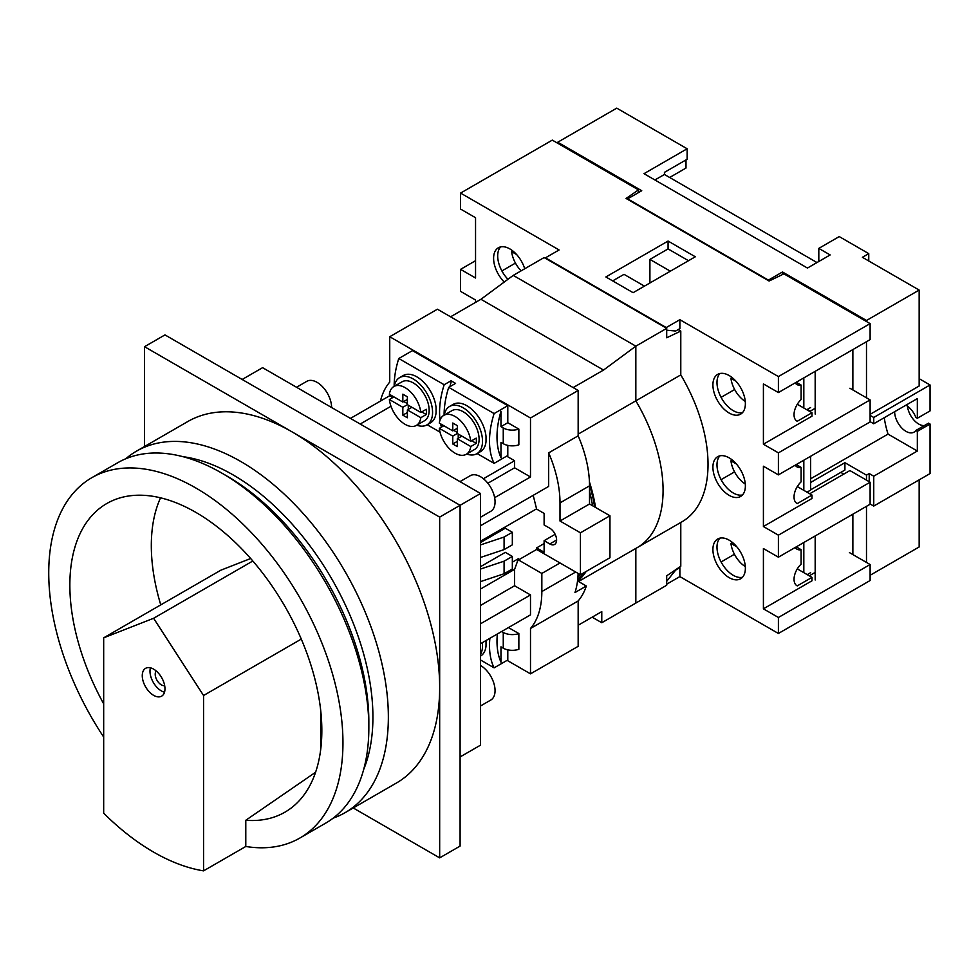 <?xml version="1.0" encoding="UTF-8"?>
<svg xmlns="http://www.w3.org/2000/svg" width="979" height="979" viewBox="0 0 979 979"><rect width="100%" height="100%" fill="white"/><g stroke="black" fill="none" stroke-linecap="round" stroke-linejoin="round"><path stroke-width="1.47" d="M680.784 522.468L680.784 566.254L666.699 575.799L666.699 585.246L635.836 603.064L635.836 548.424L635.836 603.064L601.779 622.73L592.16 617.174M666.699 330.596L667.384 330.278M678.19 329.58L680.784 331.073L680.784 374.896L635.836 400.839L635.836 346.162L513.241 275.393L544.116 257.563L666.699 328.344L666.699 337.779L680.784 331.073M635.836 548.387A125.214 72.287 -120 0 0 637.145 547.665L682.094 521.709A125.214 72.287 -120 0 0 680.784 374.896M666.699 328.344L635.836 346.162L603.529 370.062L573.168 387.586M578.516 581.514L637.145 547.665A125.214 72.287 -120 0 0 635.836 400.839L635.836 346.162L513.241 275.393L480.934 299.28L450.585 316.804M504.258 282.038A22.958 13.253 60 0 1 498.36 247.773A22.958 13.253 60 0 1 509.839 248.911A22.958 13.253 60 0 1 524.72 268.76M500.587 246.916A22.958 13.253 -120 0 0 507.966 279.296M729.135 577.634A22.958 13.253 60 0 1 714.144 557.406A22.958 13.253 60 0 1 717.656 539.013A22.958 13.253 60 0 1 729.135 540.151A22.958 13.253 60 0 1 744.138 560.38A22.958 13.253 60 0 1 740.614 578.773A22.958 13.253 60 0 1 729.135 577.634M742.474 577.28A22.958 13.253 60 0 1 733.222 575.285A22.958 13.253 60 0 1 718.843 556.929A22.958 13.253 60 0 1 719.883 538.156M729.135 495.325A22.958 13.253 60 0 1 714.144 475.096A22.958 13.253 60 0 1 717.656 456.703A22.958 13.253 60 0 1 729.135 457.842A22.958 13.253 60 0 1 744.138 478.07A22.958 13.253 60 0 1 740.614 496.463A22.958 13.253 60 0 1 729.135 495.325M742.474 494.97A22.958 13.253 60 0 1 733.222 492.963A22.958 13.253 60 0 1 718.843 474.607A22.958 13.253 60 0 1 719.883 455.835M729.135 413.016A22.958 13.253 60 0 1 714.144 392.787A22.958 13.253 60 0 1 717.656 374.394A22.958 13.253 60 0 1 729.135 375.532A22.958 13.253 60 0 1 744.138 395.761A22.958 13.253 60 0 1 740.614 414.154A22.958 13.253 60 0 1 729.135 413.016M742.474 412.648A22.958 13.253 60 0 1 733.222 410.654A22.958 13.253 60 0 1 718.843 392.298A22.958 13.253 60 0 1 719.883 373.525M809.731 493.759L849.907 470.556L870.111 482.219L870.111 504.234L778.403 557.186L763.412 548.546L763.412 608.828L811.995 580.78L811.995 577.377L797.298 568.885M849.907 388.247L870.111 399.909L870.111 421.925L778.403 474.876L763.412 466.224L763.412 526.518L811.995 498.47L811.995 495.068L797.298 486.575M870.111 323.621L778.403 376.572L679.867 319.692L666.246 327.549L545.474 257.82L559.095 249.963L460.571 193.083L552.291 140.119L638.504 189.902L626.07 198.456L769.09 281.022L783.91 273.851L870.111 323.621L870.111 339.615L778.403 392.567L763.412 383.915L763.412 444.209L811.995 416.161L811.995 412.746L797.298 404.266M811.995 577.377L797.236 585.895A14.122 8.15 -60 0 1 796.967 585.748A14.122 8.15 -60 0 1 801.103 564.185L801.103 549.672A14.122 8.15 -60 0 1 796.967 549.195A14.122 8.15 -60 0 1 795.217 547.481M811.995 495.068L797.236 503.585A14.122 8.15 -60 0 1 796.967 503.439A14.122 8.15 -60 0 1 801.103 481.864L801.103 467.362A14.122 8.15 -60 0 1 796.967 466.873A14.122 8.15 -60 0 1 795.217 465.172M811.995 412.746L797.236 421.276A14.122 8.15 -60 0 1 796.967 421.129A14.122 8.15 -60 0 1 801.103 399.554L801.103 385.053A14.122 8.15 -60 0 1 796.967 384.563A14.122 8.15 -60 0 1 795.217 382.85M849.454 552.609L870.111 564.528L870.111 580.523L778.403 633.474L679.867 576.594L666.699 584.194M668.07 241.054L605.866 276.959L633.107 292.684L695.31 256.779L668.07 241.054L668.07 248.911L688.494 260.708M843.788 474.093L840.826 472.392M638.504 192.582L638.504 189.902M475.549 260.708L460.571 269.36L475.549 278.012L475.549 217.717L460.571 209.065L460.571 193.083M475.549 302.389L475.549 300.027L460.571 291.375L460.571 269.36M778.403 392.567L778.403 376.572M870.111 399.909L778.403 452.861L778.403 474.876M870.111 482.219L778.403 535.17L778.403 557.186M870.111 564.528L778.403 617.48L778.403 633.474M666.699 330.217L675.681 331.024L679.867 328.601L679.867 319.692M679.23 567.306L679.867 567.673L675.681 570.096L666.699 581.269M679.867 576.594L679.867 567.673M763.412 608.828L778.403 617.48M763.412 526.518L778.403 535.17M763.412 444.209L778.403 452.861M815.177 572.397L809.278 575.799M815.177 408.292L809.731 411.437M649.909 282.992L649.909 259.398L668.07 248.911M649.909 259.398L670.334 271.195M612.67 280.9L624.027 274.34L644.451 286.137M721.082 397.352L734.654 389.507M721.082 479.661L734.544 471.89M721.082 561.97L734.434 554.261M501.884 270.938L515.456 263.094M801.103 549.672L796.257 546.882M801.103 467.362L796.257 464.572M801.103 385.053L796.257 382.251M136.448 451.184L187.76 421.557A208.686 120.49 60 0 1 292.097 431.898A208.686 120.49 60 0 1 439.669 687.478A208.686 120.49 60 0 1 396.446 783.016L345.134 812.643A208.686 120.49 -120 0 0 377.123 645.418A208.686 120.49 -120 0 0 240.797 461.513A208.686 120.49 -120 0 0 136.448 451.184A208.686 120.49 -120 0 0 125.777 458.759M333.239 818.101A208.686 120.49 -120 0 0 345.134 812.643M363.637 769.592A197.77 114.188 -120 0 0 233.075 474.888A197.77 114.188 -120 0 0 182.987 456.679M353.223 807.969L439.669 857.873L460.093 846.076L460.093 505.299L164.974 334.904L144.537 346.701L144.537 446.51M439.669 857.873L439.669 517.096L144.537 346.701M439.669 517.096L480.53 493.502L262.592 367.676L242.156 379.473M480.53 656.089A27.29 15.762 -120 0 0 486.025 646.067L486.025 641.012A27.29 15.762 -120 0 0 485.976 640.56M480.53 654.4A27.29 15.762 -120 0 0 482.341 642.665M466.714 454.023A27.29 15.762 -120 0 0 476.859 453.73L480.493 451.637A27.29 15.762 -120 0 0 486.025 441.59L486.025 436.536A27.29 15.762 -120 0 0 466.848 405.722A27.29 15.762 -120 0 0 453.204 404.364L449.569 406.456A27.29 15.762 -120 0 0 444.233 415.096M476.859 453.73A27.29 15.762 -120 0 0 481.044 431.861A27.29 15.762 -120 0 0 463.214 407.815A27.29 15.762 -120 0 0 449.569 406.456M452.775 430.882L452.775 423.014L457.315 425.645L457.315 433.501L452.775 436.12L439.314 428.349A22.468 12.972 -120 0 0 455.039 453.167A22.468 12.972 -120 0 0 466.285 454.28L474.448 449.557A22.468 12.972 -120 0 0 477.899 431.555A22.468 12.972 -120 0 0 463.214 411.743A22.468 12.972 -120 0 0 451.98 410.629L443.805 415.353A22.468 12.972 -120 0 0 439.314 423.112L452.775 430.882L457.315 428.264M457.315 433.501L470.777 441.272A22.468 12.972 -120 0 0 455.039 416.467A22.468 12.972 -120 0 0 443.805 415.353M470.777 441.272L476.222 438.127A22.468 12.972 -120 0 1 476.222 443.377L470.777 446.522L457.315 438.751L457.315 446.608L452.775 443.989L457.315 441.37M466.285 454.28A22.468 12.972 -120 0 0 470.777 446.522M416.773 425.192A27.29 15.762 -120 0 0 426.917 424.898L430.552 422.793A27.29 15.762 -120 0 0 436.071 412.759L436.071 407.705A27.29 15.762 -120 0 0 416.907 376.878A27.29 15.762 -120 0 0 403.262 375.532L399.628 377.625A27.29 15.762 -120 0 0 394.292 386.264M426.917 424.898A27.29 15.762 -120 0 0 431.103 403.03A27.29 15.762 -120 0 0 413.273 378.983A27.29 15.762 -120 0 0 399.628 377.625M402.834 402.051L402.834 394.182L407.374 396.801L407.374 404.67L402.834 407.288L389.373 399.518A22.468 12.972 -120 0 0 405.098 424.335A22.468 12.972 -120 0 0 416.332 425.437L424.507 420.725A22.468 12.972 -120 0 0 427.958 402.712A22.468 12.972 -120 0 0 413.273 382.911A22.468 12.972 -120 0 0 402.039 381.798L393.864 386.521A22.468 12.972 -120 0 0 389.373 394.28L402.834 402.051L407.374 399.42M407.374 404.67L420.823 412.44A22.468 12.972 -120 0 0 405.098 387.635A22.468 12.972 -120 0 0 393.864 386.521M420.823 412.44L426.281 409.295A22.468 12.972 -120 0 1 426.281 414.533L420.823 417.678L407.374 409.907L407.374 417.776L402.834 415.157L407.374 412.538M416.332 425.437A22.468 12.972 -120 0 0 420.823 417.678M452.775 436.12L452.775 443.989M453.681 430.356L457.315 432.461M439.314 428.349L443.854 425.73M402.834 407.288L402.834 415.157M403.74 401.525L407.374 403.617M389.373 399.518L393.913 396.899M497.356 633.988A74.551 43.039 -60 0 0 500.979 662.183L500.979 646.85L503.255 648.159L503.255 632.422L501.664 631.504M451.038 380.77L444.172 384.735L398.771 358.51L412.44 350.629L507.795 405.673L494.114 413.566L448.712 387.354L455.578 383.389L451.038 380.77L451.038 382.459A74.551 43.039 -60 0 0 449.875 386.681M500.979 457.719L500.979 442.373L503.255 443.683L503.255 427.958L500.979 426.648L500.979 411.302A74.551 43.039 -60 0 0 500.979 457.719M350.445 418.4L389.74 395.712L392.848 397.511M506.657 456.141L514.599 460.717L514.599 467.803L530.496 476.969L530.496 417.996L389.74 336.727L389.74 382.091A96.321 55.607 -120 0 0 380.427 401.084M494.114 413.566A74.551 43.039 120 0 0 494.114 463.373L507.795 455.48L507.795 445.372M500.979 426.648L507.795 422.708L507.795 405.673M507.795 422.708L518.858 429.096L518.858 444.833A12.837 7.416 180 0 1 503.255 443.683M518.858 429.096A12.837 7.416 180 0 1 503.255 427.958M507.11 660.348L530.496 673.846L530.496 628.481A96.321 55.607 -120 0 0 541.84 591.561L541.84 573.449L560 562.962L580.437 574.759L580.437 532.809L560 521.012L560 502.9A96.321 55.607 -120 0 0 548.656 452.873L548.656 486.416L480.53 525.747M512.335 562.179L518.466 558.63L518.466 559.939L541.84 573.449M518.466 558.63L514.599 569.35L514.599 585.76L530.496 594.938L530.496 614.861L480.53 643.705M489.867 638.32A74.551 43.039 120 0 0 494.114 667.849L507.795 659.956L507.795 649.848M508.468 627.576L518.858 633.572L518.858 649.297A12.837 7.416 180 0 1 503.255 648.159M518.858 633.572A12.837 7.416 180 0 1 503.255 632.422M480.53 542.525L505.299 528.219L512.335 532.282L512.335 544.838L504.087 549.598L504.087 537.043L480.53 544.899M512.335 532.282L504.087 537.043M504.087 549.598L480.53 557.455M580.437 574.759L609.954 557.712L609.954 515.774L589.517 503.977L589.517 485.853A96.321 55.607 -120 0 0 578.161 435.826L578.161 390.474L437.417 309.205L389.74 336.727M577.537 580.939L586.323 586.017L574.967 592.564A96.321 55.607 -120 0 0 578.124 573.413M530.496 673.846L578.161 646.324L578.161 600.959A96.321 55.607 -120 0 0 586.323 586.017M533.188 495.337L536.627 509.092L544.116 513.412L544.116 524.952L549.794 528.219A9.631 5.556 60 0 1 556.084 536.712A9.631 5.556 60 0 1 554.603 544.434A9.631 5.556 60 0 1 549.794 543.957L544.116 540.677L544.116 552.205L536.627 547.885L536.627 549.464L560 562.962M580.437 532.809L609.954 515.774M560 521.012L589.517 503.977M548.656 452.873L578.161 435.826M530.496 417.996L578.161 390.474M530.496 628.481L578.161 600.959M494.64 497.675L530.496 476.969M360.211 424.029L390.988 406.261M483.418 478.731L514.599 460.717M480.53 623.782L530.496 594.938M480.53 605.438L514.599 585.76M480.53 589.015L514.599 569.35M480.53 566.67L505.299 552.364L512.335 556.427L504.087 561.187L480.53 569.044M536.627 547.885L544.116 543.565M480.53 541.203L536.627 508.823M536.627 549.464L518.466 559.939M487.86 483.247L514.599 467.803M544.116 540.677L555.142 534.314M504.087 561.187L504.087 573.743L512.335 568.983L512.335 556.427M504.087 573.743L480.53 581.599M494.114 667.849L480.53 659.993M398.771 358.51A74.551 43.039 120 0 0 394.158 386.35M494.114 463.373L477.14 453.571M440.024 432.143L427.199 424.739M444.172 384.735A74.551 43.039 120 0 0 440.036 420.126M440.623 423.87A74.551 43.039 120 0 0 441.394 427.15M448.712 387.354A74.551 43.039 120 0 0 444.099 415.182M458.221 438.225L458.221 434.027M471.682 440.746L476.222 443.377M461.855 436.12L457.315 438.751M421.741 411.914L426.281 414.533M411.914 407.288L407.374 409.907M408.28 409.381L408.28 405.196M164.521 692.202A16.056 9.264 60 0 1 161.339 690.893A16.056 9.264 60 0 1 150.436 667.825M153.617 695.347A16.056 9.264 60 0 1 143.13 681.2A16.056 9.264 60 0 1 145.59 668.339A16.056 9.264 60 0 1 153.617 669.134A16.056 9.264 60 0 1 164.105 683.281A16.056 9.264 60 0 1 161.645 696.142A16.056 9.264 60 0 1 153.617 695.347M164.668 685.655A8.664 5.005 60 0 1 161.339 684.859A8.664 5.005 60 0 1 155.955 678.055A8.664 5.005 60 0 1 156.199 670.97M203.559 870.857L203.559 695.506L153.617 618.275L103.676 637.831L103.676 813.182A208.05 120.111 -120 0 0 153.617 852.109A208.05 120.111 -120 0 0 203.559 870.857L245.79 846.48A208.05 120.111 -120 0 0 299.868 838.036L325.75 823.094A208.05 120.111 -120 0 0 368.838 727.85L368.838 721.56A200.34 115.669 -120 0 0 227.177 476.198L221.731 473.053A208.05 120.111 -120 0 0 221.719 473.053A208.05 120.111 -120 0 0 117.7 462.749L91.818 477.691A208.05 120.111 -120 0 0 103.676 737.04M368.838 727.85A208.05 120.111 -120 0 0 221.731 473.053L227.177 476.198M299.868 838.036A208.05 120.111 -120 0 0 331.759 671.325A208.05 120.111 -120 0 0 195.849 487.995A208.05 120.111 -120 0 0 91.818 477.691M250.661 558.519L220.813 570.206L103.676 637.831M320.708 749.437L320.708 710.46M160.544 497.821A168.914 97.521 -120 0 0 160.764 604.875M245.79 846.48L245.79 820.267A178.19 102.881 -120 0 0 290.273 808.703A178.19 102.881 -120 0 0 284.938 606.429A178.19 102.881 -120 0 0 112.438 500.661A178.19 102.881 -120 0 0 103.676 703.84M245.79 820.267L315.593 772.247M203.559 695.506L301.287 639.091M153.617 618.275L252.827 561.004M743.869 394.916L743.661 394.304M735.902 381.137L730.934 378.261L732.035 377.502M745.264 401.427A21.465 12.397 60 0 1 730.934 378.261M803.82 377.882L803.82 408.035M806.782 409.736L810.636 407.509M744.077 560.184L743.661 558.923M736.808 546.808L730.934 543.418L732.39 542.415M745.313 566.608A21.465 12.397 60 0 1 730.934 543.418M803.82 542.513L803.82 572.654M807.234 574.624L810.636 572.654M331.6 407.521A20.547 11.858 -120 0 0 317.074 382.348A20.547 11.858 -120 0 0 306.794 381.333L296.527 387.268M480.53 517.23L490.797 511.295A20.547 11.858 -120 0 0 493.954 494.836A20.547 11.858 -120 0 0 480.53 476.724A20.547 11.858 -120 0 0 470.25 475.708L459.983 481.631M480.53 705.969L490.797 700.034A20.547 11.858 -120 0 0 493.954 683.575A20.547 11.858 -120 0 0 480.53 665.463M460.093 756.951L480.53 745.154L480.53 493.502M924.372 425.547A16.056 9.264 60 0 1 918.694 424.029A16.056 9.264 60 0 1 907.447 406.101M917.335 431.36L917.335 451.025L873.745 476.186L873.745 506.07L930.05 473.567L930.05 424.029L917.335 431.36L915.818 430.491A16.056 9.264 60 0 1 914.007 432.155A16.056 9.264 60 0 1 905.991 431.36A16.056 9.264 60 0 1 894.635 411.706M905.991 405.147L905.991 405.147A16.056 9.264 60 0 1 915.818 417.384L917.335 418.253L930.05 410.911L930.05 384.967L873.745 417.47L873.745 423.76L917.335 398.6L917.335 418.253M687.136 148.771L616.758 108.143L557.736 142.224L641.734 190.721L627.661 198.847L768.405 280.104L782.49 271.978L866.488 320.476L919.159 290.065L862.401 257.306L868.752 253.634L839.236 236.588L818.811 248.385L830.155 254.944L807.455 268.05L643.998 173.675L687.136 148.771L687.136 159.259L664.435 172.365L664.435 174.47L654.902 179.965M816.988 262.543L664.435 174.47M866.488 320.476L866.488 321.528M866.488 341.708L866.488 397.804M782.49 271.978L782.49 274.536M852.868 389.948L852.868 349.576M919.159 290.065L919.159 386.007L870.111 414.325M870.111 421.668L873.745 423.76M870.111 415.377L873.745 417.47M557.736 142.224L557.736 143.277M873.745 476.186L869.205 473.567L866.488 475.145L866.488 480.126M866.488 506.339L866.488 562.435M866.488 475.145L844.914 462.688L810.636 482.476M810.636 489.818L844.914 470.03L844.914 462.688M852.868 554.567L852.868 514.195M919.159 479.857L919.159 546.967L870.111 575.285M869.205 473.567L869.205 481.692M868.752 253.634L868.752 260.977M818.811 248.385L818.811 261.491M669.66 177.48L685.998 168.045L685.998 159.92M873.745 506.07L870.111 503.977M919.159 378.677L930.05 384.967M930.05 424.029L928.533 423.148L915.818 430.491M815.177 535.954L815.177 579.996M815.177 371.335L815.177 414.056M810.184 411.18L807.234 409.479M917.335 451.025L888.026 434.101A80.266 46.343 60 0 1 884.245 417.703M810.636 478.78L888.026 434.101M524.573 268.295L524.365 267.683M516.594 254.528L511.625 251.652L512.739 250.893M521.122 270.84A21.465 12.397 60 0 1 511.625 251.652M589.517 491.458A122.644 70.806 60 0 1 592.589 505.751M580.229 574.636A122.644 70.806 60 0 1 577.916 577.157M579.433 574.171A121.359 70.072 60 0 1 578.014 575.664M577.769 581.073A125.214 72.287 -120 0 0 586.188 571.43M595.538 507.452A125.214 72.287 -120 0 0 589.431 481.888M589.517 484.764A123.929 71.553 60 0 1 594.608 506.914M583.704 572.874A123.929 71.553 60 0 1 577.708 579.446M601.779 622.73L601.779 611.618L578.161 625.251M637.145 547.665A125.214 72.287 -120 0 0 635.836 400.839L578.161 434.138M603.529 370.062L480.934 299.28M743.979 477.544L743.661 476.614M736.379 463.985L730.934 460.84L732.219 459.959M745.288 484.018A21.465 12.397 60 0 1 730.934 460.84M803.82 460.203L803.82 490.344M807.002 492.18L810.636 490.087L810.636 456.263M560 502.9L589.517 485.853M541.84 591.561L575.701 572.017M549.794 543.957L556.598 540.016"/></g></svg>
